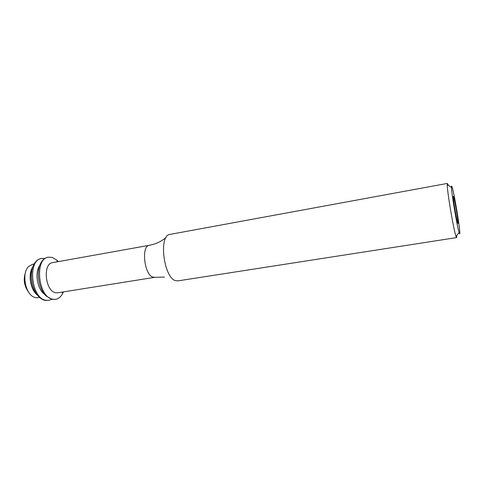 <?xml version="1.0" encoding="UTF-8"?>
<svg xmlns="http://www.w3.org/2000/svg" width="484" height="484" viewBox="0 0 484 484"><rect width="100%" height="100%" fill="white"/><g stroke="black" fill="none" stroke-linecap="round" stroke-linejoin="round"><path stroke-width="0.73" d="M459.322 233.088L459.122 232.508C457.199 227.032 451.463 193.183 451.475 187.381C451.439 185.856 451.639 185.741 452.08 187.042C454.603 194.036 461.881 240.118 459.322 233.088M456.231 237.003L455.988 236.349C453.689 230.233 447.095 191.313 447.258 184.785L447.452 183.4L169.285 234.528C158.48 236.942 164.137 278.246 175.674 280.666L177.906 280.877L456.636 237.59L456.231 237.003M55.69 292.735C45.2 291.301 42.453 263.502 52.653 262.637L149.399 245.291C140.947 245.775 144.317 275.269 153.101 277.163L154.826 277.314L57.759 292.802L55.69 292.735M63.404 291.9L62.448 293.921C60.688 297.025 58.419 298.822 55.63 299.318L52.847 299.239C38.073 297.485 34.134 258.396 48.491 257.185L52.187 257.409L56.707 260.035L58.28 261.626M55.63 299.318L51.994 299.372L46.131 295.99C38.817 289.238 35.937 272.238 40.62 263.453C42.404 259.95 44.746 257.918 47.644 257.343L48.491 257.185M44.595 294.284C37.328 289.45 34.461 272.528 39.73 265.571M51.721 299.312L48.824 300.376L46.016 300.304C31.085 298.592 27.201 259.672 41.721 258.426L44.8 258.474M48.824 300.376L45.163 300.437C42.967 299.989 40.868 298.743 38.853 296.692C31.89 289.886 29.185 273.908 33.517 265.19C35.344 261.402 37.794 259.194 40.874 258.583L41.721 258.426M37.564 295.21C30.456 290.285 27.697 274.004 32.785 267.011M39.785 297.581L35.858 297.775L33.947 297.128C25.035 293.564 21.496 272.698 28.744 266.394L32.549 264.318L34.104 264.04M28.719 292.233C24.242 286.304 23.141 279.806 25.416 272.74M453.611 196.782C454.869 200.116 458.759 223.923 457.955 223.445L457.749 223.1C456.569 220.365 452.522 195.615 453.363 196.316L453.611 196.782M448.033 184.452L448.353 185.457M456.836 236.24L456.636 237.59M36.748 294.115C30.782 288.839 28.477 275.263 32.38 268.311M451.475 187.381L447.258 184.785M459.122 232.508L455.988 236.349M164.542 277.096L154.826 277.314M57.36 261.79L56.707 260.035M62.484 292.046L62.448 293.921M166.018 237.577C161.057 241.601 155.521 244.172 149.399 245.291"/></g></svg>
